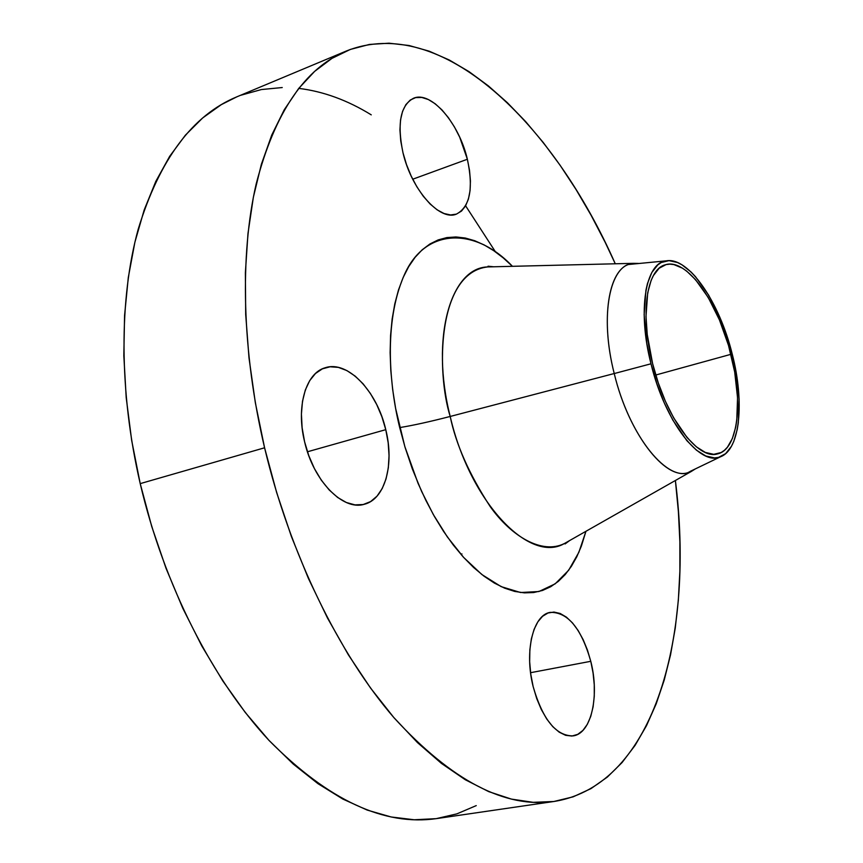 <?xml version="1.0" encoding="UTF-8"?>
<svg xmlns="http://www.w3.org/2000/svg" width="863" height="863" viewBox="0 0 863 863"><rect width="100%" height="100%" fill="white"/><g stroke="black" fill="none" stroke-linecap="round" stroke-linejoin="round"><path stroke-width="1.29" d="M533.151 686.614C524.132 651.338 533.151 614.812 550.206 612.374C567.789 611.975 581.317 628.286 590.777 661.306L530.572 672.698L590.777 661.306L587.433 650.044L583.161 639.656L578.124 630.486L572.471 622.892L566.419 617.142L560.173 613.474L553.96 612.061L548.027 613L542.579 616.279L537.865 621.813L534.057 629.44L531.349 638.879L529.86 649.774L529.655 661.694L530.767 674.143L533.151 686.614L536.721 698.566L541.317 709.515L546.743 719.008L552.773 726.646L559.148 732.137L565.599 735.308L571.878 736.042L577.735 734.359L582.957 730.378L587.347 724.284L590.767 716.333L593.097 706.851L594.273 696.214L594.262 684.801L593.075 673.021L590.777 661.306C599.709 695.664 591.446 733.561 573.183 735.88C556.117 736.107 542.773 719.688 533.151 686.614M402.978 152.729C396.958 123.463 400.464 105.297 413.506 98.263C431.047 90.453 459.127 123.312 467.368 159.256L412.719 179.224L467.368 159.256L459.688 137.163L454.423 126.926L448.436 117.735L441.953 109.903L435.179 103.765L428.372 99.547L421.791 97.454L415.686 97.595L410.292 100.011L405.858 104.65L402.557 111.349L400.551 119.86L399.936 129.882L400.756 140.993L402.978 152.729L406.516 164.606L411.22 176.138L416.894 186.829L423.28 196.246L430.13 204.013L437.142 209.838L444.046 213.517L450.562 214.952L456.451 214.11L461.5 211.068L465.524 205.987L468.415 199.073L470.065 190.604L470.432 180.906L469.515 170.335L467.368 159.256C473.625 188.641 469.957 206.937 456.354 214.143C439.796 221.349 411.468 189.741 402.978 152.729M304.607 441.802C295.847 406.656 305.858 372.924 325.2 367.757C347.66 360.065 377.088 391.317 385.772 429.666L307.433 451.781L385.772 429.666L381.91 416.786L376.732 404.596L370.41 393.496L363.161 383.895L355.211 376.149L346.861 370.572L338.393 367.39L330.13 366.786L322.384 368.835L315.48 373.496L309.698 380.637L305.308 390.033L302.492 401.327L301.414 414.078L302.115 427.757L304.607 441.802L308.76 455.599L314.412 468.577L321.327 480.184L329.181 489.947L337.649 497.476L346.365 502.503L354.995 504.877L363.172 504.542L370.615 501.576L377.045 496.139L382.244 488.48L386.041 478.922L388.328 467.832L389.04 455.632L388.177 442.762L385.772 429.666C394.542 464.316 385.103 499.418 364.175 504.305C342.999 510.961 313.42 481.004 304.607 441.802M493.625 266.775L488.048 266.214L487.703 266.926C436.991 272.557 436.257 372.449 450.195 416.462C429.634 421.77 412.794 425.47 399.698 427.584C389.569 386.559 383.442 322.794 404.046 275.502C424.596 227.487 475.06 226.753 512.439 266.311M690.001 471.478L720.702 456.7C700.357 467.142 664.995 422.126 650.993 363.787L614.229 373.56L650.993 363.787C637.207 310.356 645.492 262.568 666.376 260.831C688.663 256.689 719.634 302.374 732.245 354.154C744.64 401.78 740.227 449.289 720.702 456.7M691.241 471.489L695.33 468.911L687.638 472.762C664.855 480.195 628.491 433.172 614.229 373.528C600.249 319.062 608.447 269.342 629.753 264.1L638.34 263.431L633.496 263.334C609.753 264.046 599.31 315.567 614.229 373.528L450.195 416.462C470.119 502.708 529.742 564.078 564.424 543.517L691.241 471.489C668.825 484.521 629.3 436.797 614.229 373.528L450.195 416.462C455.912 444.262 469.213 474.272 490.119 506.473C511.392 536.495 542.126 554.758 564.424 543.517L565.092 543.938L569.58 540.594M236.85 96.829L221.306 104.639L202.686 117.94L185.383 135.178L169.655 156.343L155.815 181.359L144.143 210.065L134.887 242.233L128.296 277.519L124.563 315.524L123.83 355.729L126.192 397.584L131.672 440.432L140.216 483.625L264.585 447.789L276.667 492.611L291.36 536.408L308.425 578.48L327.552 618.145L348.382 654.844L370.572 688.07L393.722 717.412L417.465 742.59L441.435 763.399L465.286 779.742L488.717 791.619L511.435 799.106L533.215 802.331L553.841 801.5L573.151 796.829L591.015 788.599L607.347 777.078L622.061 762.558L635.125 745.319L646.495 725.664L656.182 703.852L664.197 680.163L670.54 654.844L675.244 628.135L678.34 600.26L679.871 571.435L679.882 541.856L678.394 511.716L675.384 480.486C694.661 632.126 655.977 784.801 554.456 801.403C505.351 808.717 451.888 780.864 394.089 717.843C338.932 654.014 289.817 553.766 264.585 447.789L140.216 483.625C163.938 584.963 212.805 680.195 269.224 740.637C328.479 800.314 384.359 826.29 436.872 818.556L554.434 801.414M461.446 554.963L461.921 553.906M652.601 363.593C639.904 314.305 646.538 269.342 665.179 264.844C686.646 257.379 718.35 302.417 730.929 354.315L655.751 375.027L730.929 354.315C743.41 402.136 738.102 449.461 717.617 453.873C697.746 460.464 665.589 417.53 652.601 363.593L658.296 382.945L665.395 401.273L673.593 417.768L687.099 437.617L696.355 446.829L705.351 452.449L713.733 454.326L721.188 452.514L724.478 450.259L727.455 447.163L732.331 438.587L735.697 427.163L736.765 420.54L737.552 397.746L734.704 372.061L728.523 345.47L719.451 319.936L708.178 297.39L695.492 279.612L686.743 271.176L682.385 268.134L673.917 264.596L669.893 264.143L666.063 264.596L659.116 268.264L653.41 275.556L651.09 280.497L647.692 292.794L645.999 316.333L647.239 334.51L652.601 363.593M282.244 87.541L261.349 89.558L240.95 95.21M346.311 51.025C441.867 12.956 553.668 123.884 615.276 263.787L605.092 242.147L591.09 215.265L576.085 189.59L560.141 165.308L543.323 142.6L525.718 121.672L507.39 102.719L488.458 85.966L469.03 71.64L449.213 59.968L429.181 51.176L409.073 45.512L389.084 43.193L369.418 44.445L350.292 49.45L331.953 58.382L314.661 71.359L298.674 88.468L284.283 109.709L271.759 135.027L261.37 164.283L253.366 197.228L247.972 233.549L245.372 272.805L245.696 314.499L249.008 358.005L255.329 402.665L264.585 447.789C241.823 351.284 239.731 255.06 256.214 183.851C274.844 112.417 304.876 68.145 346.311 51.025L236.689 96.893C192.417 115.275 159.601 159.375 138.22 229.18C119.083 298.663 118.846 391.349 140.216 483.625L151.726 526.452L165.998 568.232L182.805 608.296L201.845 646.042L222.783 680.907L245.243 712.428L268.846 740.238L293.226 764.046L317.983 783.68L342.773 799.03L367.271 810.109L391.166 816.981L414.229 819.764L436.203 818.653L456.926 813.852L476.247 805.611M495.513 251.931L465.621 205.826M371.252 114.855C347.509 100.216 323.334 91.392 298.749 88.382M512.428 266.311L503.183 257.854L493.765 250.712L484.251 244.973L474.715 240.723L465.254 238.026L455.944 236.958L446.894 237.573L438.188 239.903L429.914 243.981L422.18 249.795L415.081 257.347L408.717 266.602L403.161 277.487L398.501 289.925L394.812 303.808L392.147 318.997L390.583 335.351L390.13 352.676L390.82 370.777L392.654 389.45L395.632 408.458L404.833 446.559L417.994 483.172L425.858 500.357L434.434 516.516L443.614 531.457L453.28 545.017L463.312 557.067L473.593 567.476L483.981 576.16L494.37 583.075L504.639 588.167L514.682 591.425L524.402 592.87L533.701 592.536L542.503 590.465L550.734 586.711L558.318 581.382L565.222 574.553L571.382 566.322L576.775 556.797L581.371 546.096L585.945 531.295L578.89 552.244L568.641 570.281L555.189 583.83L538.911 591.533L520.562 592.514L501.166 586.635L481.867 574.542L463.668 557.444L447.325 536.905L433.269 514.456L421.629 491.457L412.32 468.889L405.103 447.466L399.698 427.584C412.794 425.47 429.634 421.77 450.195 416.462C430.216 337.584 450.766 267.724 487.703 266.926L633.496 263.334M666.376 260.831L628.598 264.499M650.993 363.787L646.808 343.496L644.143 314.682L645.934 290.259L647.477 283.485L651.878 272.395L657.822 264.865L661.285 262.503L669.019 260.637L677.531 262.525L681.975 264.833L691.036 271.985L695.567 276.753L708.685 295.2L720.368 318.555L729.753 344.995L736.161 372.536L739.116 399.127L738.318 422.762L737.207 429.634L733.744 441.489L731.414 446.344L725.621 453.647L718.48 457.422L714.478 457.908L705.794 455.988L696.452 450.195L686.851 440.648L672.806 420.065L664.294 402.935L656.916 383.895L650.993 363.787"/></g></svg>
